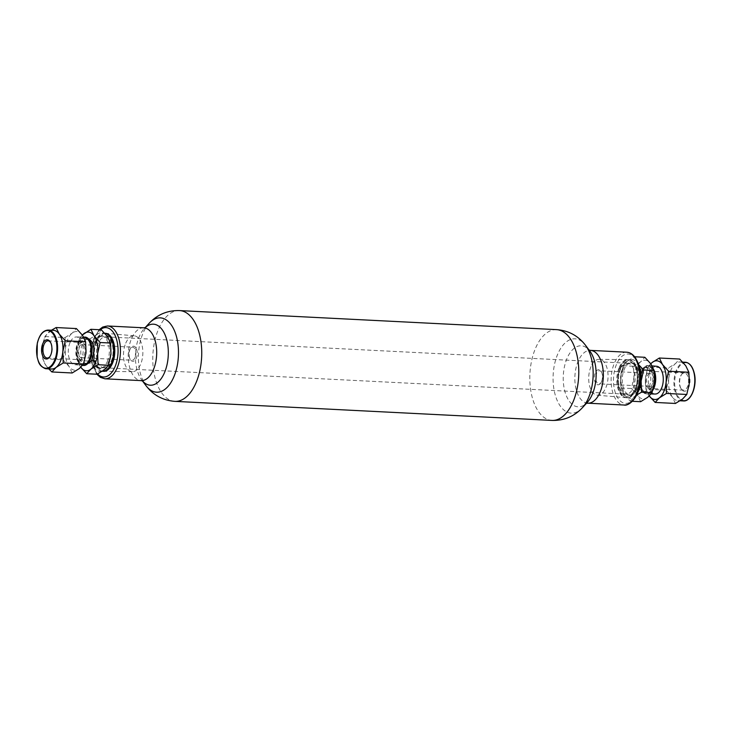 <?xml version="1.0" encoding="UTF-8"?>
<svg xmlns="http://www.w3.org/2000/svg" width="731" height="731" viewBox="0 0 731 731"><rect width="100%" height="100%" fill="white"/><g stroke="black" fill="none" stroke-linecap="round" stroke-linejoin="round"><path stroke-width="0.55" stroke-dasharray="3.65 2.74" d="M621.432 391.167A15.497 8.324 92.9 0 1 619.102 373.669A15.497 8.324 92.9 0 1 627.582 363.216A15.497 8.324 92.9 0 1 632.178 366.204A15.497 8.324 92.9 0 1 634.508 383.702A15.497 8.324 92.9 0 1 626.019 394.164A15.497 8.324 92.9 0 1 621.432 391.167M99.379 364.796A15.497 8.324 92.9 0 1 97.049 347.298A15.497 8.324 92.9 0 1 105.538 336.836A15.497 8.324 92.9 0 1 110.125 339.833A15.497 8.324 92.9 0 1 112.455 357.331A15.497 8.324 92.9 0 1 103.966 367.784A15.497 8.324 92.9 0 1 99.379 364.796M42.672 358.738L45.825 365.272A19.362 10.398 92.9 0 1 42.27 347.563L42.672 358.738L62.967 359.771L65.479 348.733L65.077 337.558L44.783 336.534L42.27 347.563A19.362 10.398 92.9 0 1 48.995 331.965A19.362 10.398 92.9 0 1 53.527 330.33M72.186 372.984L69.034 366.45A19.362 10.398 92.9 0 1 65.479 348.733A19.362 10.398 92.9 0 1 72.195 333.135A19.362 10.398 92.9 0 1 82.466 335.246A19.362 10.398 92.9 0 1 86.02 352.954A19.362 10.398 92.9 0 1 79.304 368.561A19.362 10.398 92.9 0 1 69.034 366.45L62.967 359.771M51.572 369.018A19.362 10.398 92.9 0 1 50.722 368.908A19.362 10.398 92.9 0 1 45.825 365.272L48.776 368.872M51.426 330.229L44.783 336.534M70.03 342.647A13.88 7.456 -87.1 0 0 68.796 356.819A13.88 7.456 -87.1 0 0 74.9 364.705A13.88 7.456 -87.1 0 0 81.47 359.049A13.88 7.456 -87.1 0 0 82.64 344.621A13.88 7.456 -87.1 0 0 76.298 336.973A13.88 7.456 -87.1 0 0 70.03 342.647M65.077 337.558L72.195 333.135L76.399 328.566M82.612 365.372A14.163 7.612 92.9 0 1 76.38 357.34A14.163 7.612 92.9 0 1 77.632 342.866A14.163 7.612 92.9 0 1 84.038 337.082M78.573 343.506A13.121 7.054 92.9 0 1 88.542 340.692A13.121 7.054 92.9 0 1 89.392 359.022A13.121 7.054 92.9 0 1 79.432 361.836A13.121 7.054 92.9 0 1 78.573 343.506M84.293 337.092A14.191 7.621 -87.1 0 0 78.135 342.876A14.191 7.621 -87.1 0 0 76.837 357.157A14.191 7.621 -87.1 0 0 82.868 365.39M84.732 337.092A14.2 7.63 -87.1 0 0 78.491 342.894A14.2 7.63 -87.1 0 0 77.203 357.24A14.2 7.63 -87.1 0 0 83.297 365.436M90.352 358.537A12.199 6.552 -87.1 0 0 91.402 345.973A12.199 6.552 -87.1 0 0 85.938 339.147A12.199 6.552 -87.1 0 0 80.291 344.127A12.199 6.552 -87.1 0 0 79.24 356.691A12.199 6.552 -87.1 0 0 84.705 363.508A12.199 6.552 -87.1 0 0 90.352 358.537M87.775 363.508A12.199 6.552 92.9 0 1 86.733 363.609A12.199 6.552 92.9 0 1 81.269 356.792A12.199 6.552 92.9 0 1 82.32 344.228A12.199 6.552 92.9 0 1 87.967 339.257A12.199 6.552 92.9 0 1 88.99 339.458M80.629 367.035A19.362 10.398 -87.1 0 0 80.794 367.264L80.629 367.035A19.362 10.398 -87.1 0 1 77.075 349.327L77.477 360.502L80.629 367.035M82.365 335.09A19.362 10.398 -87.1 0 0 77.075 349.327L79.588 338.289L82.301 335.017M107.411 336.507A19.362 10.398 92.9 0 1 110.966 354.215A19.362 10.398 92.9 0 1 104.25 369.822A19.362 10.398 92.9 0 1 93.97 367.711A19.362 10.398 92.9 0 1 90.416 349.994A19.362 10.398 92.9 0 1 97.141 334.396A19.362 10.398 92.9 0 1 107.411 336.507M107.311 361.598A16.064 8.626 -87.1 0 0 108.7 345.05A16.064 8.626 -87.1 0 0 101.499 336.068A16.064 8.626 -87.1 0 0 94.071 342.62A16.064 8.626 -87.1 0 0 92.682 359.168A16.064 8.626 -87.1 0 0 99.882 368.15A16.064 8.626 -87.1 0 0 107.311 361.598M97.122 374.245L93.97 367.711L87.903 361.023L90.416 349.994L90.014 338.818L97.141 334.396L101.344 329.827M90.014 338.818L79.588 338.289M87.903 361.023L77.477 360.502M95.359 342.684A16.064 8.626 92.9 0 1 102.788 336.132A16.064 8.626 92.9 0 1 109.988 345.114A16.064 8.626 92.9 0 1 108.599 361.662A16.064 8.626 92.9 0 1 101.17 368.214A16.064 8.626 92.9 0 1 93.97 359.232A16.064 8.626 92.9 0 1 95.359 342.684M102.239 371.266A19.07 10.243 92.9 0 1 93.888 360.42A19.07 10.243 92.9 0 1 95.578 340.975A19.07 10.243 92.9 0 1 104.606 333.217A19.07 10.243 92.9 0 1 104.771 333.235L104.606 333.217M102.852 371.293A19.052 10.234 92.9 0 1 94.29 360.657A19.052 10.234 92.9 0 1 95.935 341.002A19.052 10.234 92.9 0 1 104.78 333.235M96.565 341.916A17.507 9.402 -87.1 0 0 97.716 366.368A17.507 9.402 -87.1 0 0 111.002 362.603A17.507 9.402 -87.1 0 0 109.86 338.161A17.507 9.402 -87.1 0 0 96.565 341.916M105.319 333.29A19.024 10.216 -87.1 0 0 96.684 341.057A19.024 10.216 -87.1 0 0 95.003 360.52A19.024 10.216 -87.1 0 0 103.4 371.293M125.769 343.131A17.964 9.649 92.9 0 1 134.276 335.812A17.964 9.649 92.9 0 1 142.17 346.01A17.964 9.649 92.9 0 1 140.58 364.367A17.964 9.649 92.9 0 1 132.457 371.695A17.964 9.649 92.9 0 1 124.252 361.799A17.964 9.649 92.9 0 1 125.769 343.131M135.802 347.654A7.566 4.066 -87.1 0 0 130.886 347.792A7.566 4.066 -87.1 0 0 130.301 359.442A7.566 4.066 -87.1 0 0 130.547 359.844A7.566 4.066 -87.1 0 0 136.295 358.217A7.566 4.066 -87.1 0 0 135.802 347.654M134.586 348.431A6.542 3.518 -87.1 0 0 132.649 347.17A6.542 3.518 -87.1 0 0 130.337 348.559A6.542 3.518 -87.1 0 0 129.826 358.629A6.542 3.518 -87.1 0 0 130.045 358.976A6.542 3.518 -87.1 0 0 131.982 360.237A6.542 3.518 -87.1 0 0 135.564 355.823A6.542 3.518 -87.1 0 0 134.586 348.431M83.818 345.873A6.542 3.518 92.9 0 1 84.805 353.256A6.542 3.518 92.9 0 1 81.223 357.669A6.542 3.518 92.9 0 1 79.277 356.408A6.542 3.518 92.9 0 1 78.299 349.025A6.542 3.518 92.9 0 1 81.881 344.603A6.542 3.518 92.9 0 1 83.818 345.873M78.564 358.071A8.608 4.624 -87.1 0 0 81.114 359.734A8.608 4.624 -87.1 0 0 85.829 353.923A8.608 4.624 -87.1 0 0 84.54 344.21A8.608 4.624 -87.1 0 0 81.982 342.547A8.608 4.624 -87.1 0 0 77.276 348.349A8.608 4.624 -87.1 0 0 78.564 358.071M50.64 342.565A8.608 4.624 92.9 0 1 50.878 342.949A8.608 4.624 92.9 0 1 50.211 356.198A8.608 4.624 92.9 0 1 49.936 356.554M650.764 363.736L648.041 367.017L668.335 368.04L675.453 363.618A19.362 10.398 -87.1 0 0 668.737 379.215A19.362 10.398 -87.1 0 0 669.203 389.111A19.362 10.398 -87.1 0 0 672.292 396.924A19.362 10.398 -87.1 0 0 678.03 400.67A19.362 10.398 -87.1 0 0 682.562 399.035A19.362 10.398 -87.1 0 0 689.287 383.437A19.362 10.398 -87.1 0 0 688.821 373.541A19.362 10.398 -87.1 0 0 685.733 365.728A19.362 10.398 -87.1 0 0 679.985 361.982A19.362 10.398 -87.1 0 0 675.453 363.618L679.666 359.04M675.444 403.457L672.292 396.924L666.224 390.244L668.737 379.215L668.335 368.04M650.818 363.81A19.362 10.398 -87.1 0 0 645.537 378.046A19.362 10.398 -87.1 0 0 649.091 395.754L649.256 395.983A19.362 10.398 -87.1 0 1 649.091 395.754L645.939 389.221L666.224 390.244M655.25 394.027A13.88 7.456 92.9 0 1 648.909 386.379A13.88 7.456 92.9 0 1 650.087 371.951A13.88 7.456 92.9 0 1 656.657 366.295M648.041 367.017L645.537 378.046L645.939 389.221M653.889 369.877A14.163 7.612 -87.1 0 0 648.945 365.628A14.163 7.612 -87.1 0 0 642.238 371.394A14.163 7.612 -87.1 0 0 641.041 386.114A14.163 7.612 -87.1 0 0 647.511 393.918A14.163 7.612 -87.1 0 0 652.71 390.427M642.156 371.978A13.121 7.054 -87.1 0 0 643.015 390.308A13.121 7.054 -87.1 0 0 652.984 387.494A13.121 7.054 -87.1 0 0 652.125 369.164A13.121 7.054 -87.1 0 0 642.156 371.978M653.249 388.508A14.191 7.621 92.9 0 1 647.008 393.908A14.191 7.621 92.9 0 1 640.53 386.096A14.191 7.621 92.9 0 1 641.727 371.357A14.191 7.621 92.9 0 1 648.434 365.582A14.191 7.621 92.9 0 1 654.309 372.216M653.834 385.995A14.2 7.63 92.9 0 1 653.066 388.106A14.2 7.63 92.9 0 1 646.643 393.908A14.2 7.63 92.9 0 1 640.164 386.087A14.2 7.63 92.9 0 1 641.361 371.33A14.2 7.63 92.9 0 1 648.077 365.546A14.2 7.63 92.9 0 1 654.556 374.839M651.266 386.873A12.199 6.552 92.9 0 1 645.619 391.853A12.199 6.552 92.9 0 1 640.155 385.027A12.199 6.552 92.9 0 1 641.206 372.463A12.199 6.552 92.9 0 1 646.853 367.492A12.199 6.552 92.9 0 1 652.317 374.309A12.199 6.552 92.9 0 1 651.266 386.873M649.238 386.772A12.199 6.552 -87.1 0 0 650.288 374.208A12.199 6.552 -87.1 0 0 644.824 367.391A12.199 6.552 -87.1 0 0 639.177 372.362A12.199 6.552 -87.1 0 0 638.126 384.926A12.199 6.552 -87.1 0 0 643.591 391.743A12.199 6.552 -87.1 0 0 649.238 386.772M647.757 397.28A19.362 10.398 92.9 0 1 637.487 395.169A19.362 10.398 92.9 0 1 633.932 377.461A19.362 10.398 92.9 0 1 640.648 361.854A19.362 10.398 92.9 0 1 650.928 363.965A19.362 10.398 92.9 0 1 654.483 381.673A19.362 10.398 92.9 0 1 647.757 397.28M640.639 401.703L637.487 395.169L631.42 388.49L633.932 377.461L633.53 366.277L640.648 361.854L644.861 357.285M638.912 365.61A19.362 10.398 -87.1 0 0 637.587 363.289A19.362 10.398 -87.1 0 0 627.308 361.178A19.362 10.398 -87.1 0 0 620.592 376.785L620.994 387.96L624.146 394.493L630.213 401.173L632.388 401.282M620.994 387.96L631.42 388.49M630.213 401.173L634.417 396.604A19.362 10.398 -87.1 0 0 637.533 392.922M638.647 364.714L634.435 356.755L627.308 361.178L623.104 365.756L620.592 376.785A19.362 10.398 -87.1 0 0 624.146 394.493A19.362 10.398 -87.1 0 0 634.417 396.604L636.619 395.023M637.487 388.38A16.064 8.626 92.9 0 1 630.058 394.932A16.064 8.626 92.9 0 1 622.858 385.95A16.064 8.626 92.9 0 1 624.247 369.402A16.064 8.626 92.9 0 1 631.675 362.85A16.064 8.626 92.9 0 1 638.876 371.832A16.064 8.626 92.9 0 1 637.487 388.38M623.104 365.756L633.53 366.277M622.958 369.338A16.064 8.626 -87.1 0 0 621.569 385.886A16.064 8.626 -87.1 0 0 628.77 394.868A16.064 8.626 -87.1 0 0 636.198 388.316A16.064 8.626 -87.1 0 0 637.587 371.768A16.064 8.626 -87.1 0 0 630.387 362.786A16.064 8.626 -87.1 0 0 622.958 369.338M635.97 390.025A19.07 10.243 -87.1 0 0 637.578 370.206A19.07 10.243 -87.1 0 0 628.87 359.707A19.07 10.243 -87.1 0 0 620.253 367.492A19.07 10.243 -87.1 0 0 618.572 386.964A19.07 10.243 -87.1 0 0 626.951 397.783A19.07 10.243 -87.1 0 0 635.97 390.025M619.915 367.474A19.052 10.234 -87.1 0 0 618.234 386.937A19.052 10.234 -87.1 0 0 626.604 397.755A19.052 10.234 -87.1 0 0 635.623 389.998A19.052 10.234 -87.1 0 0 637.231 370.197A19.052 10.234 -87.1 0 0 628.532 359.698A19.052 10.234 -87.1 0 0 619.915 367.474M620.555 368.397A17.507 9.402 92.9 0 1 633.841 364.632A17.507 9.402 92.9 0 1 634.992 389.084A17.507 9.402 92.9 0 1 621.697 392.839A17.507 9.402 92.9 0 1 620.555 368.397M619.184 367.455A19.024 10.216 92.9 0 1 627.792 359.689A19.024 10.216 92.9 0 1 636.482 370.169A19.024 10.216 92.9 0 1 634.873 389.943A19.024 10.216 92.9 0 1 625.873 397.691A19.024 10.216 92.9 0 1 617.503 386.891A19.024 10.216 92.9 0 1 619.184 367.455M590.977 366.633A17.964 9.649 -87.1 0 0 589.387 384.99A17.964 9.649 -87.1 0 0 597.282 395.188A17.964 9.649 -87.1 0 0 605.789 387.869A17.964 9.649 -87.1 0 0 607.306 369.201A17.964 9.649 -87.1 0 0 599.1 359.305A17.964 9.649 -87.1 0 0 590.977 366.633M595.756 383.346A7.566 4.066 92.9 0 1 595.262 372.783A7.566 4.066 92.9 0 1 601.001 371.156A7.566 4.066 92.9 0 1 601.257 371.558A7.566 4.066 92.9 0 1 600.672 383.208A7.566 4.066 92.9 0 1 595.756 383.346M596.971 382.569A6.542 3.518 92.9 0 1 595.993 375.177A6.542 3.518 92.9 0 1 599.575 370.763A6.542 3.518 92.9 0 1 601.512 372.024A6.542 3.518 92.9 0 1 601.732 372.371A6.542 3.518 92.9 0 1 601.22 382.441A6.542 3.518 92.9 0 1 598.908 383.83A6.542 3.518 92.9 0 1 596.971 382.569M647.739 385.127A6.542 3.518 -87.1 0 0 649.676 386.397A6.542 3.518 -87.1 0 0 653.258 381.975A6.542 3.518 -87.1 0 0 652.28 374.592A6.542 3.518 -87.1 0 0 650.334 373.331A6.542 3.518 -87.1 0 0 646.752 377.744A6.542 3.518 -87.1 0 0 647.739 385.127M652.993 372.929A8.608 4.624 92.9 0 1 654.282 382.651A8.608 4.624 92.9 0 1 649.576 388.453A8.608 4.624 92.9 0 1 647.017 386.79A8.608 4.624 92.9 0 1 645.729 377.077A8.608 4.624 92.9 0 1 650.444 371.266A8.608 4.624 92.9 0 1 652.993 372.929M680.963 388.508A8.608 4.624 -87.1 0 0 683.512 390.171A8.608 4.624 -87.1 0 0 688.227 384.36A8.608 4.624 -87.1 0 0 686.939 374.637A8.608 4.624 -87.1 0 0 684.38 372.984A8.608 4.624 -87.1 0 0 681.347 374.802A8.608 4.624 -87.1 0 0 680.68 388.051A8.608 4.624 -87.1 0 0 680.963 388.508M688.154 373.861A9.631 5.172 -87.1 0 0 681.895 374.044A9.631 5.172 -87.1 0 0 681.146 388.865A9.631 5.172 -87.1 0 0 681.466 389.376A9.631 5.172 -87.1 0 0 688.776 387.311A9.631 5.172 -87.1 0 0 688.154 373.861M635.376 358.775A24.717 13.277 -87.1 0 0 616.617 364.084A24.717 13.277 -87.1 0 0 618.225 398.605A24.717 13.277 -87.1 0 0 636.993 393.296A24.717 13.277 -87.1 0 0 635.376 358.775M626.686 352.205A26.444 14.2 -87.1 0 0 612.212 370.05A26.444 14.2 -87.1 0 0 616.178 399.912A26.444 14.2 -87.1 0 0 624.018 405.02M587.77 403.192A26.444 14.2 -87.1 0 1 579.93 398.084A26.444 14.2 92.9 0 1 575.955 368.223A26.444 14.2 92.9 0 1 590.438 350.377M589.122 350.103L589.89 351.136A30.556 16.411 92.9 0 0 566.927 358.638A30.556 16.411 92.9 0 0 569.093 400.926A30.556 16.411 -87.1 0 0 587.304 402.379L586.426 403.329M582.388 407.724A37.208 19.993 -87.1 0 1 560.211 405.952A37.208 19.993 92.9 0 1 557.57 354.462A37.208 19.993 92.9 0 1 585.54 345.315M556.593 329.635A45.45 24.415 92.9 0 0 531.711 360.31A45.45 24.415 92.9 0 0 538.528 411.635A45.45 24.415 -87.1 0 0 552.006 420.416M174.965 401.365A45.45 24.415 -87.1 0 1 161.496 392.584A45.45 24.415 92.9 0 1 154.67 341.258A45.45 24.415 92.9 0 1 179.552 310.584M149.17 323.276A37.208 19.993 92.9 0 0 145.533 384.999A37.208 19.993 -87.1 0 0 146.017 385.685M142.764 381.052L141.668 379.864A30.556 16.411 -87.1 0 1 141.266 379.307A30.556 16.411 92.9 0 1 144.254 328.621A30.556 16.411 92.9 0 1 145.222 327.643M142.435 380.897L141.668 379.864A30.556 16.411 -87.1 0 0 142.527 380.933M143.788 327.808A26.444 14.2 92.9 0 0 129.314 345.653A26.444 14.2 92.9 0 0 133.28 375.515A26.444 14.2 -87.1 0 0 141.12 380.623M107.539 325.98A26.444 14.2 -87.1 0 0 93.065 343.826A26.444 14.2 -87.1 0 0 97.031 373.687A26.444 14.2 -87.1 0 0 104.871 378.795M100.138 329.763A24.717 13.277 -87.1 0 0 96.172 372.225A24.717 13.277 -87.1 0 0 97.607 373.989M48.155 330.065A19.362 10.398 -87.1 0 0 36.833 348.084A19.362 10.398 -87.1 0 0 45.349 368.634M683.403 400.935A19.362 10.398 92.9 0 1 674.567 389.385A19.362 10.398 92.9 0 1 685.358 362.256M690.384 396.65A18.86 10.124 92.9 0 1 675.261 389.203A18.86 10.124 92.9 0 1 681.347 364.376A18.86 10.124 92.9 0 1 694.359 374.034M145.469 327.543L144.254 328.621L145.131 327.671M99.169 329.718L93.787 338.7L91.265 350.825L96.218 373.285L96.921 374.235M105.538 336.836L627.582 363.216M103.966 367.784L626.019 394.164M74.9 364.705L82.53 365.372M76.298 336.973L83.626 337.073M84.705 363.508L86.733 363.609M85.938 339.147L87.967 339.257M102.788 336.132L101.499 336.068M101.17 368.214L99.882 368.15M134.276 335.812L105.684 333.309M132.457 371.695L103.765 371.311M129.826 358.629L130.301 359.442M130.337 348.559L130.886 347.792M81.223 357.669L131.982 360.237M81.881 344.603L132.649 347.17M47.168 358.016L81.114 359.734M48.036 340.829L81.982 342.547M50.878 342.949L50.412 342.135M50.211 356.198L49.662 356.956M682.781 362.128L679.985 361.982M680.132 400.771L678.03 400.67M652.143 365.902L648.945 365.628M651.083 393.963L647.511 393.918M646.853 367.492L644.824 367.391M645.619 391.853L643.591 391.743M628.77 394.868L630.058 394.932M630.387 362.786L631.675 362.85M597.282 395.188L625.873 397.691M599.1 359.305L627.792 359.689M601.732 372.371L601.257 371.558M601.22 382.441L600.672 383.208M649.676 386.397L598.908 383.83M650.334 373.331L599.575 370.763M683.512 390.171L649.576 388.453M684.38 372.984L650.444 371.266M680.68 388.051L681.146 388.865M681.347 374.802L681.895 374.044"/><path stroke-width="1.1" d="M48.776 368.872L51.892 371.96L56.104 367.382L63.222 362.96L62.82 351.785A19.362 10.398 92.9 0 1 56.104 367.382A19.362 10.398 92.9 0 1 51.572 369.018L46.199 368.744A19.362 10.398 -87.1 0 0 57.521 350.725A19.362 10.398 -87.1 0 0 49.004 330.174A19.362 10.398 -87.1 0 0 48.155 330.065L53.527 330.33A19.362 10.398 92.9 0 1 54.377 330.439A19.362 10.398 92.9 0 1 59.266 334.076A19.362 10.398 92.9 0 1 62.82 351.785L65.333 340.756L59.266 334.076L56.113 327.543L51.426 330.229M56.113 327.543L76.399 328.566L82.466 335.246L85.618 341.779L86.02 352.954L83.508 363.983L79.304 368.561L72.186 372.984L51.892 371.96M83.508 363.983L63.222 362.96M85.618 341.779L65.333 340.756M83.626 337.073L84.038 337.082A14.163 7.612 92.9 0 1 90.516 344.886A14.163 7.612 92.9 0 1 89.319 359.606A14.163 7.612 92.9 0 1 82.612 365.372L82.53 365.372M82.868 365.39A14.191 7.621 -87.1 0 0 83.115 365.418A14.191 7.621 -87.1 0 0 89.831 359.643A14.191 7.621 -87.1 0 0 91.028 344.904A14.191 7.621 -87.1 0 0 84.549 337.092A14.191 7.621 -87.1 0 0 84.293 337.092M83.297 365.436A14.2 7.63 -87.1 0 0 83.48 365.454A14.2 7.63 -87.1 0 0 90.196 359.67A14.2 7.63 -87.1 0 0 91.393 344.913A14.2 7.63 -87.1 0 0 84.915 337.092A14.2 7.63 -87.1 0 0 84.732 337.092M88.99 339.458A12.199 6.552 92.9 0 1 92.38 358.638A12.199 6.552 92.9 0 1 87.775 363.508M80.794 367.264A19.362 10.398 -87.1 0 0 90.909 369.146A19.362 10.398 -87.1 0 0 97.625 353.539A19.362 10.398 -87.1 0 0 94.071 335.831A19.362 10.398 -87.1 0 0 83.8 333.72A19.362 10.398 -87.1 0 0 82.365 335.09M80.629 367.035L86.697 373.715L90.909 369.146L98.027 364.723L97.625 353.539L100.138 342.51L94.071 335.831L90.918 329.297L82.301 335.017M90.918 329.297L101.344 329.827L107.411 336.507L110.564 343.04L100.138 342.51M110.564 343.04L110.966 354.215L108.453 365.244L98.027 364.723M108.453 365.244L104.25 369.822L97.122 374.245L86.697 373.715M104.78 333.235A19.052 10.234 92.9 0 1 104.953 333.245L104.771 333.235A19.07 10.243 92.9 0 1 113.022 344.173A19.07 10.243 92.9 0 1 111.304 363.508A19.07 10.243 92.9 0 1 102.687 371.293A19.07 10.243 92.9 0 1 102.239 371.266M104.953 333.245A19.052 10.234 92.9 0 1 113.323 344.063A19.052 10.234 92.9 0 1 111.642 363.526A19.052 10.234 92.9 0 1 103.025 371.302A19.052 10.234 92.9 0 1 102.852 371.293M103.4 371.293A19.024 10.216 -87.1 0 0 103.765 371.311A19.024 10.216 -87.1 0 0 112.373 363.545A19.024 10.216 -87.1 0 0 114.054 344.109A19.024 10.216 -87.1 0 0 105.684 333.309A19.024 10.216 -87.1 0 0 105.319 333.29M49.936 356.554A8.608 4.624 92.9 0 1 47.168 358.016A8.608 4.624 92.9 0 1 44.618 356.362A8.608 4.624 92.9 0 1 43.33 346.64A8.608 4.624 92.9 0 1 48.036 340.829A8.608 4.624 92.9 0 1 50.594 342.492A8.608 4.624 92.9 0 1 50.64 342.565M43.403 357.139A9.631 5.172 92.9 0 1 42.782 343.689A9.631 5.172 92.9 0 1 50.083 341.624A9.631 5.172 92.9 0 1 50.412 342.135A9.631 5.172 92.9 0 1 49.662 356.956A9.631 5.172 92.9 0 1 43.403 357.139M649.256 395.983A19.362 10.398 -87.1 0 0 659.362 397.865L666.48 393.442L666.078 382.267L668.591 371.229L662.524 364.55L659.371 358.016L679.666 359.04L685.733 365.728L688.885 372.262L689.287 383.437L686.774 394.466L682.562 399.035L675.444 403.457L655.159 402.434L659.362 397.865A19.362 10.398 -87.1 0 0 666.078 382.267A19.362 10.398 -87.1 0 0 662.524 364.55A19.362 10.398 -87.1 0 0 652.253 362.439L650.764 363.736M659.371 358.016L652.253 362.439A19.362 10.398 -87.1 0 0 650.818 363.81M668.591 371.229L688.885 372.262M666.48 393.442L686.774 394.466M649.091 395.754L655.159 402.434M652.143 365.902L656.657 366.295A13.88 7.456 92.9 0 1 662.761 374.181A13.88 7.456 92.9 0 1 661.528 388.353A13.88 7.456 92.9 0 1 655.25 394.027L651.083 393.963M652.71 390.427A14.163 7.612 -87.1 0 0 653.916 388.134A14.163 7.612 -87.1 0 0 653.889 369.877M654.309 372.216A14.191 7.621 92.9 0 1 653.423 388.124A14.191 7.621 92.9 0 1 653.249 388.508M654.556 374.839A14.2 7.63 92.9 0 1 653.834 385.995M634.636 356.765L644.861 357.285L650.928 363.965L654.081 370.498L654.483 381.673L651.97 392.711L647.757 397.28L640.639 401.703L632.388 401.282M637.533 392.922A19.362 10.398 -87.1 0 0 641.142 381.006A19.362 10.398 -87.1 0 0 638.912 365.61M636.619 395.023L641.544 392.181L641.142 381.006L643.655 369.977L638.647 364.714M643.655 369.977L654.081 370.498M641.544 392.181L651.97 392.711M634.526 357.313A26.444 14.2 -87.1 0 0 626.686 352.205C629.93 352.379 632.818 354.215 635.34 357.715C640.383 365.957 641.626 376.063 639.077 388.024C636.692 399.665 628.057 406.244 624.018 405.02A26.444 14.2 -87.1 0 0 638.492 387.174A26.444 14.2 -87.1 0 0 634.526 357.313M626.686 352.205L590.438 350.377A26.444 14.2 92.9 0 1 598.278 355.485A26.444 14.2 -87.1 0 1 602.243 385.347A26.444 14.2 -87.1 0 1 587.77 403.192L624.018 405.02M582.388 407.724L587.304 402.379A30.556 16.411 -87.1 0 0 590.292 351.693A30.556 16.411 92.9 0 0 589.89 351.136L585.54 345.315A37.208 19.993 92.9 0 1 586.024 346.001A37.208 19.993 -87.1 0 1 582.388 407.724C574.164 416.478 564.04 420.7 552.006 420.416A45.45 24.415 -87.1 0 0 576.887 389.742A45.45 24.415 -87.1 0 0 570.061 338.416A45.45 24.415 92.9 0 0 556.593 329.635C568.59 330.558 578.239 335.785 585.54 345.315M145.131 327.671L149.17 323.276C157.393 314.522 167.518 310.3 179.552 310.584A45.45 24.415 92.9 0 1 193.03 319.365A45.45 24.415 -87.1 0 1 199.846 370.69A45.45 24.415 -87.1 0 1 174.965 401.365L552.006 420.416M174.965 401.365C162.967 400.442 153.318 395.215 146.017 385.685A37.208 19.993 -87.1 0 0 173.987 376.538A37.208 19.993 -87.1 0 0 171.346 325.048A37.208 19.993 92.9 0 0 149.17 323.276M145.222 327.643A30.556 16.411 92.9 0 1 162.465 330.074A30.556 16.411 -87.1 0 1 164.959 371.54A30.556 16.411 -87.1 0 1 142.527 380.933M96.921 374.235L100.302 377.315L104.871 378.795L141.12 380.623A26.444 14.2 -87.1 0 0 155.593 362.777A26.444 14.2 -87.1 0 0 151.628 332.916A26.444 14.2 92.9 0 0 143.788 327.808L145.469 327.543M104.871 378.795A26.444 14.2 -87.1 0 0 119.345 360.95A26.444 14.2 -87.1 0 0 115.379 331.088A26.444 14.2 -87.1 0 0 107.539 325.98L143.788 327.808M97.607 373.989A24.717 13.277 -87.1 0 0 115.489 365.564A24.717 13.277 -87.1 0 0 113.332 332.395A24.717 13.277 -87.1 0 0 100.138 329.763M45.349 368.634A19.362 10.398 -87.1 0 0 46.199 368.744L45.295 368.625C38.414 365.5 38.615 361.708 37.107 357.011L37.281 343.287C39.401 334.752 43.028 330.348 48.155 330.065M44.966 368.104A18.86 10.124 -87.1 0 0 56.753 351.437A18.86 10.124 -87.1 0 0 48.529 330.659A18.86 10.124 -87.1 0 0 36.742 347.326A18.86 10.124 -87.1 0 0 44.966 368.104M682.781 362.128L685.358 362.256A19.362 10.398 92.9 0 1 694.194 373.806A19.362 10.398 92.9 0 1 683.403 400.935L680.132 400.771M694.359 374.034A18.86 10.124 92.9 0 1 690.384 396.65M586.088 403.457L587.77 403.192M590.438 350.377L588.793 349.948M179.552 310.584L556.593 329.635M142.435 380.897L146.017 385.685M141.12 380.623L142.764 381.052M107.539 325.98L102.724 327.049L99.169 329.718M685.358 362.256C689.79 362.832 692.814 366.715 694.432 373.916C697.21 386.151 690.969 401.867 683.403 400.935"/></g></svg>
